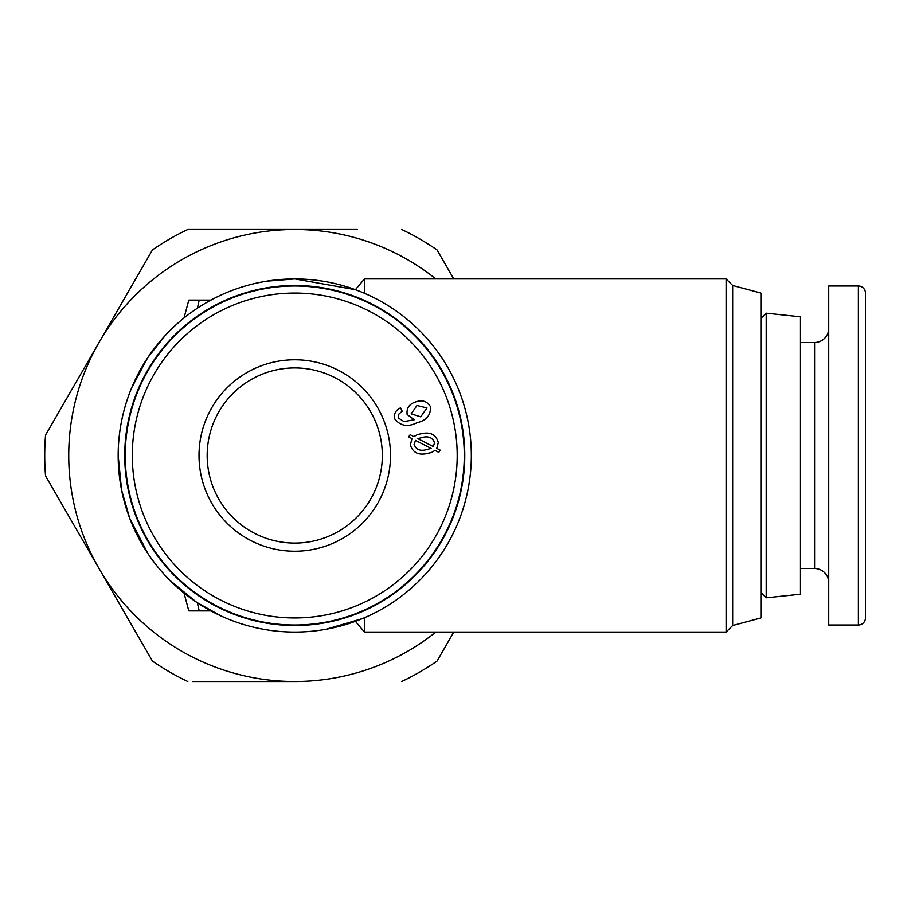 <?xml version="1.0" encoding="UTF-8"?>
<svg xmlns="http://www.w3.org/2000/svg" width="911" height="911" viewBox="0 0 911 911"><rect width="100%" height="100%" fill="white"/><g stroke="black" fill="none" stroke-linecap="round" stroke-linejoin="round"><path stroke-width="1.37" d="M298.318 681.519L192.46 681.519M401.671 681.519A250.035 250.035 0 0 0 437.029 661.101L453.792 632.075L437.029 661.101M435.834 632.075A226.019 226.019 0 0 1 99.014 568.51L45.55 475.918A250.035 250.035 0 0 1 45.55 435.082L152.467 249.899A250.035 250.035 0 0 1 187.825 229.481L294.754 229.481A226.019 226.019 0 0 1 435.834 278.925M187.825 681.519A250.035 250.035 0 0 1 152.467 661.101L99.014 568.51A226.019 226.019 0 0 1 294.754 229.481L357.203 229.481M437.029 249.899L453.792 278.925L437.029 249.899A250.035 250.035 0 0 0 401.671 229.481M197.106 229.481L187.825 229.481M151.67 352.022L147.502 358.034L131.617 387.927C122.7 409.574 118.214 432.099 118.168 455.5C118.214 432.099 122.7 409.574 131.617 387.927M147.935 357.397L165.426 335.271C182.53 316.96 202.595 302.885 225.621 293.012C247.712 283.674 270.761 278.971 294.754 278.925A176.575 176.575 0 0 1 471.329 455.5A176.575 176.575 0 0 1 294.754 632.075A176.575 176.575 0 0 1 118.168 455.5A176.575 176.575 0 0 1 294.754 278.925L266.729 281.157M732.66 625.527L732.66 285.473L760.913 293.046L760.913 617.954L732.66 625.527L726.113 632.075L726.113 278.925L364.457 278.925L355.427 289.675L294.845 278.925M147.935 553.603L129.692 518.245L121.562 489.947L118.168 455.5M221.043 615.961L196.651 602.319L169.89 580.364C153.367 563.772 140.613 544.676 131.617 523.073M362.327 618.637L325.956 629.296M197.334 602.775L199.213 610.894L210.885 610.894L222.899 616.804M364.457 617.738L364.457 632.075L355.427 621.325M294.754 625.527A170.027 170.027 0 0 1 124.727 455.5A170.027 170.027 0 0 1 294.754 285.473A170.027 170.027 0 0 1 464.769 455.5A170.027 170.027 0 0 1 294.754 625.527M199.213 610.894L188.805 610.894L184.022 593.05M294.754 278.925C318.952 278.971 342.194 283.754 364.457 293.262L364.457 278.925M210.885 300.106L188.805 300.106L184.022 317.95M800.473 594.223L766.208 597.821L766.208 313.179L800.473 316.777L800.473 594.223M760.913 318.474L766.208 313.179M760.913 592.526L766.208 597.821M865.45 617.954A7.06 7.06 0 0 1 858.39 625.014L828.725 625.014L828.725 285.986L858.39 285.986A7.06 7.06 0 0 1 865.45 293.046L865.45 617.954M828.725 582.641A14.132 14.132 0 0 0 814.593 568.51L814.593 342.49A14.132 14.132 0 0 0 828.725 328.359M814.593 568.51L800.473 568.51M814.593 342.49L800.473 342.49M294.754 551.235A95.735 95.735 0 0 1 199.008 455.5A95.735 95.735 0 0 1 294.754 359.765A95.735 95.735 0 0 1 390.489 455.5A95.735 95.735 0 0 1 294.754 551.235M294.754 543.081A87.581 87.581 0 0 1 207.173 455.5A87.581 87.581 0 0 1 294.754 367.919A87.581 87.581 0 0 1 382.335 455.5A87.581 87.581 0 0 1 294.754 543.081M294.754 285.986A169.514 169.514 0 0 1 464.268 455.5A169.514 169.514 0 0 1 294.754 625.014A169.514 169.514 0 0 1 125.24 455.5A169.514 169.514 0 0 1 294.754 285.986A169.514 169.514 0 0 0 125.24 455.5A169.514 169.514 0 0 0 294.754 625.014M398.414 418.024L403.972 421.588L414.232 419.755L407.149 414.482C406.386 408.242 409.153 404.085 415.439 402.002C422.009 399.519 427.031 401.091 430.504 406.705C430.823 415.222 426.371 420.54 417.136 422.647C408.026 427.27 400.589 426.075 394.827 419.06C393.654 413.867 395.579 410.132 400.601 407.843L402.184 411.214L398.881 414.061L398.414 418.024M438.282 442.518L436.779 448.36L440.377 450.216L438.76 452.323L435.002 450.387L431.45 452.539L425.596 453.815C417.659 455.056 412.581 452.084 410.36 444.91L412 438.601L408.606 436.847L410.189 434.706L413.845 436.62L417.796 434.433L423.399 433.329C431.313 432.178 436.278 435.242 438.282 442.518M414.106 444.5C415.906 449.123 419.47 450.968 424.788 450.057L431.108 448.406L415.507 440.389L414.106 444.5M433.294 446.561L434.558 442.792C432.759 438.032 429.127 436.141 423.661 437.132L417.807 438.646L433.294 446.561M436.779 448.36L440.377 450.216L438.76 452.323M400.601 407.843L402.184 411.214M420.711 416.828L426.974 407.934L416.976 405.497L411.157 413.833L420.711 416.828M197.334 308.225L199.213 300.106M858.39 625.014L858.39 285.986M294.754 293.046A162.454 162.454 0 0 1 457.197 455.5A162.454 162.454 0 0 1 294.754 617.954A162.454 162.454 0 0 1 132.3 455.5A162.454 162.454 0 0 1 294.754 293.046M726.113 632.075L364.457 632.075M732.66 285.473L726.113 278.925"/></g></svg>
